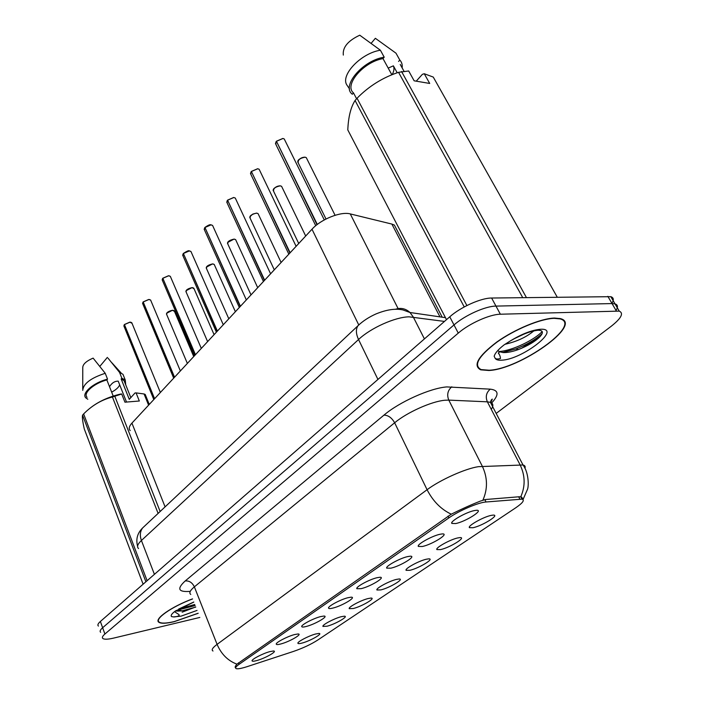 <?xml version="1.0" encoding="UTF-8"?>
<svg xmlns="http://www.w3.org/2000/svg" width="704" height="704" viewBox="0 0 704 704"><rect width="100%" height="100%" fill="white"/><g stroke="black" fill="none" stroke-linecap="round" stroke-linejoin="round"><path stroke-width="1.06" d="M341.141 616.73L344.159 616.211C349.492 615.938 335.614 624.043 327.122 626.199L322.942 626.419C321.807 625.055 334.118 618.49 341.141 616.73M368.06 598.558L370.85 598.083C376.622 597.74 362.006 606.39 353.311 608.511L349.246 608.67C347.97 607.235 360.906 600.274 368.06 598.558M396.405 579.41L398.948 578.996C405.205 578.556 389.77 587.822 380.873 589.899L376.93 589.996C375.487 588.5 389.11 581.082 396.405 579.41M426.29 559.231L428.56 558.87C435.345 558.325 419.012 568.278 409.904 570.293L406.102 570.328C404.474 568.762 418.862 560.833 426.29 559.231M457.838 537.918L459.809 537.618C467.183 536.941 449.865 547.659 440.537 549.604L436.885 549.578C435.054 547.941 450.278 539.449 457.838 537.918M491.216 515.381L492.853 515.134C500.87 514.316 482.442 525.897 472.903 527.745L469.418 527.657C467.359 525.95 483.525 516.815 491.216 515.381M315.542 634.022L318.771 633.442C323.699 633.239 310.49 640.851 302.201 643.034C299.631 643.729 298.206 643.826 297.924 643.306C296.912 642.004 308.66 635.809 315.542 634.022M294.483 634.586L297.924 633.987C303.222 633.776 289.67 641.67 280.914 643.94C278.124 644.688 276.584 644.767 276.285 644.195C275.273 642.778 287.276 636.425 294.483 634.586M320.558 616.616L323.778 616.07C329.525 615.789 315.26 624.219 306.275 626.463C303.574 627.167 302.069 627.229 301.752 626.648C300.599 625.161 313.201 618.429 320.558 616.616M348.04 597.687L350.997 597.194C357.245 596.834 342.197 605.854 332.974 608.062C330.378 608.714 328.909 608.758 328.574 608.177C327.272 606.619 340.525 599.447 348.04 597.687M377.036 577.711L379.711 577.28C386.505 576.805 370.594 586.502 361.134 588.658L356.858 588.711C355.379 587.066 369.371 579.418 377.036 577.711M407.669 556.591L410.036 556.222C417.446 555.632 400.576 566.078 390.87 568.172L386.742 568.154C385.053 566.43 399.854 558.237 407.669 556.591M440.106 534.248L442.121 533.94C450.199 533.192 432.274 544.5 422.312 546.506L418.343 546.427C416.425 544.614 432.124 535.806 440.106 534.248M474.487 510.558L476.124 510.312C484.942 509.388 465.828 521.655 455.62 523.565L451.836 523.415C449.654 521.514 466.356 512.002 474.487 510.558M269.702 651.658L273.346 651.006C278.238 650.857 265.329 658.275 256.793 660.554C253.933 661.346 252.358 661.452 252.076 660.88C251.178 659.534 262.645 653.532 269.702 651.658M247.333 666.582L244.332 667.506C240.134 668.686 237.406 669.055 236.148 668.606C234.916 668.026 235.902 666.591 239.122 664.303L448.87 517.906C458.867 510.77 478.324 502.445 486.033 501.987L522.007 499.145C524.885 500.06 522.799 502.938 515.742 507.786L317.513 640.2C310.754 644.494 302.746 648.234 293.471 651.429L247.333 666.582M130.205 430.602C128.498 428.789 129.07 426.29 131.93 423.113L311.995 229.222C320.892 219.234 340.938 211.235 350.266 213.91L391.864 224.074L394.381 225.078L396.871 229.882M192.526 598.875C171.283 606.778 153.56 619.335 158.919 622.31C161.216 623.735 166.294 623.533 174.152 621.694L198.194 613.298M488.822 370.489C519.385 369.415 583.308 324.412 560.525 318.639L554.497 318.05C540.751 318.428 514.65 329.261 496.672 342.118C478.025 356.374 472.692 365.605 480.682 369.829L488.822 370.489M235.62 667.876C234.714 667.41 235.154 666.169 236.94 664.162L451.273 514.184C461.454 509.106 471.143 504.75 480.348 501.107L485.408 499.532L519.279 496.751L521.532 497.059L523.063 499.048M182.142 612.19L195.694 606.945M611.899 303.318C614.055 299.851 613.694 297.642 610.834 296.683L491.621 298.03L495.977 306.099C485.408 306.099 464.957 315.269 454.001 324.931L102.634 627.73C100.232 629.851 99.563 631.365 100.637 632.289C99.563 631.365 100.232 629.851 102.634 627.73L454.001 324.931C464.957 315.269 485.408 306.099 495.977 306.099L612.049 303.574L495.977 306.099L500.368 314.222C489.799 314.301 469.295 323.497 458.269 333.115L104.905 634.022C102.485 636.126 101.816 637.622 102.881 638.519C104.43 639.549 108.02 639.408 113.634 638.097L199.822 617.443M616.026 310.411C618.2 306.979 617.874 304.797 615.023 303.882L612.049 303.574L615.023 303.882L619.238 311.106L500.368 314.222M496.179 413.415L611.213 326.269C621.254 318.305 623.929 313.254 619.238 311.106M521.47 348.322L540.302 336.354L521.47 348.322M533.5 331.197L533.993 330.827M491.621 298.03C481.026 297.942 460.636 307.085 449.759 316.809L100.373 621.474C97.979 623.603 97.328 625.143 98.41 626.085M132.026 323.312L129.932 322.194L124.441 324.588L129.818 322.15M124.476 324.658L154.405 398.904M124.441 324.588L154.59 398.71M150.894 300.714L150.612 300.045L148.817 299.526L143.202 301.963L148.694 299.482M143.238 302.051L174.354 377.423M143.202 301.963L174.548 377.221M170.632 277.068L170.315 276.329L168.573 275.801L162.835 278.3L168.45 275.766M162.87 278.397L195.263 354.922M162.835 278.3L195.466 354.702M191.303 252.296L190.942 251.478L189.27 250.95L183.392 253.502L189.138 250.914M183.445 253.616L217.184 331.311M183.392 253.502L217.395 331.082M212.986 226.31L212.573 225.412L210.971 224.893L204.961 227.506L210.839 224.858M205.014 227.63L240.205 306.522M204.961 227.506L240.425 306.284M193.794 602.096L174.944 611.327C171.75 613.756 170.597 615.498 171.486 616.546L173.466 616.906C174.214 617.153 180.743 616.202 178.825 614.486L174.706 611.802M192.553 598.954C171.521 606.778 153.947 619.221 159.262 622.16C161.533 623.577 166.558 623.374 174.328 621.562L198.167 613.228M111.663 392.154C116.046 389.77 118.721 387.341 119.689 384.85M126.518 402.054L118.219 381.154C114.761 381.084 111.866 382.932 109.516 386.69M175.437 610.993L178.156 611.09L175.842 610.738M178.156 611.09L182.098 610.834L195.747 607.086M124.951 382.897L124.036 380.609L121.167 378.972L129.272 399.344L135.027 392.973L136.074 392.902L139.33 401.007L124.934 402.186L121.695 393.994L112.411 396.994C101.675 399.766 92.083 405.407 83.635 413.926L82.562 415.166C82.06 417.006 82.632 421.582 84.278 428.921L143.114 584.206M121.695 393.994L120.648 394.055C108.231 396.959 97.865 401.808 89.549 408.584M113.203 396.062L106.85 379.914C93.773 383.398 82.808 393.158 87.05 397.311M106.85 379.914L107.527 379.122C93.377 382.694 81.189 393.342 85.8 397.848L87.798 399.256M107.527 379.122L105.239 373.296C90.886 377.978 83.389 383.662 82.738 390.324M105.239 373.296L93.113 358.116C86.214 361.117 82.764 364.285 82.764 367.646L82.746 388.81M83.635 413.926L147.118 580.712M145.886 581.786L82.562 415.166M158.118 513.401L112.411 396.994M114.778 396.22L160.142 511.5M148.597 405.17L144.074 393.967L136.074 392.902M144.074 393.967L145.226 394.46L149.266 404.448M125.708 384.789L125.25 380.028L121.845 378.189L121.167 378.972M123.948 376.754L122.962 374.29L119.548 372.416L121.845 378.189M108.073 358.213L119.548 372.416M107.36 357.403L99.845 366.353M194.735 604.507L178.675 609.057L193.758 602.026M195.149 605.546L176.255 610.482M554.145 318.34C540.531 318.71 514.703 329.437 496.918 342.162C478.465 356.259 473.185 365.402 481.096 369.582L489.139 370.234C519.394 369.178 582.666 324.632 560.12 318.912L554.145 318.34M392.137 74.694C394.046 71.254 394.46 68.306 393.378 65.842L388.194 68.086M397.206 72.785L393.378 65.842M533.878 330.854C526.486 337.11 516.842 341.59 504.953 344.291M523.917 334.127L514.562 338.571M498.274 351.058L499.576 351.78L498.291 350.926M499.576 351.78L503.263 352.563C507.443 352.695 512.503 351.683 518.443 349.527C528.088 345.699 535.26 341.431 539.968 336.714C543.734 332.42 543.074 330.264 537.997 330.264C530.684 330.977 521.409 334.567 510.162 341.026L504.161 344.837C498.344 349.334 495.018 353.135 494.173 356.25L495.097 358.178C496.047 359.163 497.834 359.269 500.456 358.477C500.315 356.356 499.638 354.631 498.423 353.311L499.479 351.745M416.231 81.162L422.4 74.316L424.257 73.735L429.704 83.45L414.146 80.81L408.69 70.981L398.552 72.318C382.765 77.537 368.922 86.17 357.034 98.243L355.08 100.496C350.777 107.184 348.348 116.987 347.794 129.914L446.494 319.66M391.873 74.8L382.994 58.599C363.167 62.031 343.781 85.202 353.505 92.919L356.585 98.736M382.994 58.599L384.208 57.182C362.578 60.447 341.035 86.24 352.352 94.248L353.505 92.919M384.208 57.182L380.398 50.23C361.284 53.099 340.622 74.677 346.667 84.709L349.51 88.88M380.398 50.23L359.753 35.2C347.943 40.744 342.47 47.37 343.323 55.088M357.034 98.243L466.893 305.554M464.235 306.944L355.08 100.496M522.685 297.581L398.552 72.318M401.544 71.5L526.398 297.528M557.19 297.079L433.259 77.07L424.257 73.735M433.259 77.07L557.198 297.079M400.233 64.442L403.973 71.183M402.142 67.883C402.53 64.698 401.746 62.093 399.81 60.069L398.587 61.459M371.193 43.27L375.364 38.306L396 53.196L399.81 60.069M542.186 331.531C534.882 339.566 512.776 350.698 499.092 351.525M542.115 333.661C535.902 339.372 527.182 344.45 515.935 348.894L502.515 352.51M498.872 352.889L498.326 352.906M235.743 199.038L235.277 198.044L233.763 197.534L227.603 200.2L233.614 197.498M227.665 200.35L264.405 280.465M227.603 200.2L264.634 280.21M259.662 170.359L259.134 169.259L257.717 168.766L251.398 171.503L257.567 168.749M251.478 171.67L289.881 253.026M251.398 171.503L290.127 252.762M284.838 140.175L284.24 138.97L282.929 138.494L276.452 141.302L282.77 138.477M276.54 141.486L317.011 224.673M276.452 141.302L317.302 224.453M519.878 499.101L518.698 496.795M486.033 501.987L484.827 499.602M448.87 517.906L448.017 516.155M239.122 664.303L238.524 662.807M165.079 506.862L131.93 423.113M439.965 316.862L391.864 224.074M397.927 308.264L350.266 213.91M358.714 324.861L311.995 229.222M190.256 591.36C178.288 592.328 176.598 588.87 185.187 580.967L383.944 415.14C388.23 415.202 391.794 417.754 394.645 422.778L194.366 586.854C190.018 590.506 188.822 593.032 190.775 594.431M383.944 415.14C399.282 402.002 430.232 388.106 446.802 386.918L490.274 389.154C498.784 390.157 499.242 394.768 491.665 402.978L491.005 403.489M482.909 500.13C487.837 488.884 487.634 477.585 482.31 466.242L448.8 400.11L444.796 400.259C431.552 401.377 407.018 412.394 394.645 422.778L427.082 489.72C440.123 479.917 465.221 468.635 478.359 466.673L523.01 464.974C524.938 465.458 525.571 466.558 524.902 468.283M451.273 514.184C441.056 509.379 432.995 501.23 427.082 489.72L217.087 644.362C221.285 654.174 227.902 660.766 236.94 664.162M520.758 496.839C525.457 486.174 525.228 475.482 520.062 464.772L487.362 401.826L448.8 400.11C446.688 394.794 447.691 390.359 451.801 386.804M213.013 651.015C211.174 650.003 212.538 647.786 217.087 644.362L194.366 586.854C192.262 582.551 189.2 580.589 185.187 580.967M458.269 333.115L449.759 316.809M104.905 634.022L100.373 621.474M616.264 310.834L607.851 296.349M491.269 409.341C493.627 405.812 493.337 403.471 490.406 402.336L487.362 401.826C485.302 396.757 486.27 392.533 490.274 389.154M444.462 321.42L409.103 316.835C395.322 316.95 370.577 328.046 358.538 339.522L141.416 540.487C137.57 544.139 136.629 546.823 138.565 548.539M154.414 574.35L141.416 540.487C139.674 535.55 140.078 531.37 142.639 527.938L144.566 526.126M424.424 338.906L413.292 317.038L409.992 312.506C405.715 308.572 400.884 307.49 395.516 309.25M445.456 317.662L409.992 312.506L403.022 309.962C395.578 308.264 386.522 309.61 375.848 314.002C368.817 317.161 362.868 321.059 357.993 325.697C355.705 329.138 355.89 333.74 358.538 339.522L377.934 379.438M137.588 546.251C135.722 539.185 137.403 533.086 142.639 527.938L359.982 323.875M129.906 322.15L130.988 322.291M124.274 324.79L124.089 326.454L153.798 399.564M174.486 311.397L172.55 310.323C168.37 311.133 166.426 312.567 166.725 314.626L187.361 363.422M166.725 313.218L172.436 310.288M172.533 310.288L173.466 310.411M148.79 299.482L149.767 299.614M143.018 302.183L142.833 303.987L173.694 378.145M168.555 275.766L169.409 275.889M162.448 278.81L162.448 280.5L194.533 355.705M189.253 250.923L189.966 251.02M183.198 253.748L183.005 255.895L216.383 332.165M210.962 224.866L211.526 224.954M204.503 228.122L204.556 230.111L239.334 307.463M194.075 288.798L192.157 287.663C187.836 288.49 185.847 289.995 186.199 292.178L207.61 341.616M186.182 290.655L192.034 287.628M192.139 287.628L192.966 287.742M214.553 265.162L214.227 264.431L212.67 263.965C208.19 264.801 206.149 266.385 206.562 268.708L228.809 318.798M206.527 267.062L212.538 263.93M212.652 263.93L213.356 264.035M235.998 240.425L235.629 239.615L234.142 239.149C229.486 240.011 227.41 241.674 227.885 244.147L251.011 294.888M227.823 242.37L234.001 239.114M234.124 239.122L234.696 239.21M173.466 616.906L181.122 616.132L197.058 610.412M495.097 358.178C495.915 359.753 498.124 360.422 501.723 360.184C522.474 359.533 562.918 327.897 540.443 329.27C531.837 330.062 521.743 333.978 510.162 341.026M227.093 200.886L227.181 203.051L263.446 281.494M250.844 172.269L250.976 174.618L288.825 254.162M275.836 142.146L276.012 144.707L315.735 225.702M258.474 214.482L258.06 213.602L256.643 213.145C251.812 214.025 249.682 215.785 250.228 218.416L274.287 269.817M250.131 216.498L252.798 214.086L256.494 213.118M282.049 187.273L281.582 186.305L280.245 185.856C275.238 186.762 273.046 188.619 273.68 191.426L298.734 243.496M273.548 189.35C275.062 187.15 277.244 185.979 280.095 185.83M306.812 158.682L306.284 157.626L305.052 157.194C299.834 158.136 297.581 160.098 298.311 163.09L326.005 218.997M298.135 160.838C299.728 158.506 301.981 157.282 304.894 157.168M522.007 499.145L520.828 496.857M442.191 317.187L394.381 225.078M451.924 522.412L451.836 523.415M418.44 545.547L418.343 546.427M386.83 567.389L386.742 568.154M356.946 588.042L356.858 588.711M328.645 607.596L328.574 608.177M301.822 626.138L301.752 626.648M276.346 643.746L276.285 644.195M469.498 526.777L469.418 527.657M436.964 548.803L436.885 549.578M406.173 569.642L406.102 570.328M377.001 589.389L376.93 589.996M349.316 608.133L349.246 608.67M323.004 625.944L322.942 626.419M523.019 499.576L527.551 489.21C528.933 485.382 528.528 472.023 523.01 464.974L490.406 402.336L491.172 400.242C492.8 398.094 492.615 398.93 490.626 402.758M158.136 620.242L158.919 622.31M610.834 296.683L615.023 303.882M160.362 392.498L131.78 322.705L129.879 322.133L124.45 324.5M123.86 326.005L124.274 324.702M166.487 314.178C166.452 312.541 168.458 311.238 172.498 310.262L174.231 310.79L193.732 356.558M180.365 370.964L150.612 300.045L148.764 299.464L143.202 301.875M142.569 303.494L143.026 302.095M201.309 348.401L170.315 276.329L168.52 275.739L162.835 278.212M162.158 279.954L162.642 278.441M223.274 324.746L190.942 251.478L189.218 250.897C188.91 250.272 186.965 251.108 183.392 253.414M182.67 255.297L183.198 253.651M246.338 299.913L212.573 225.412L210.927 224.831C210.118 224.33 208.129 225.192 204.961 227.41M204.178 229.451L204.75 227.665M185.926 291.685C185.821 289.986 187.88 288.631 192.113 287.602L193.785 288.138L214.086 334.646M206.263 268.171C206.078 266.394 208.19 264.968 212.617 263.903L214.227 264.431L235.382 311.714M227.542 243.558C227.295 241.674 229.478 240.187 234.089 239.096L235.629 239.615L257.699 287.681M124.036 380.609L130.83 397.628M122.962 374.29L125.25 380.028M111.874 362.762L121.141 372.988M182.098 610.834L178.235 610.236M559.865 318.463L560.12 318.912M518.443 349.527L515.935 348.894M539.968 336.714L541.851 334.198M270.591 273.803L235.277 198.044L233.719 197.481L227.594 200.112M226.75 202.321L227.383 200.376M296.111 246.321L259.134 169.259L257.673 168.722L251.398 171.415M250.483 173.826L251.17 171.688M324.28 219.912L284.24 138.97L282.885 138.45L276.443 141.214M275.458 143.836L276.206 141.504M249.85 217.765C249.515 215.811 251.759 214.254 256.59 213.092L258.06 213.602L281.107 262.478M273.24 190.722C272.818 188.654 275.132 187.018 280.201 185.803L281.582 186.305L305.686 236.007M297.818 162.316C297.37 160.01 299.772 158.286 305.008 157.15L306.284 157.626L335.078 215.283"/></g></svg>
